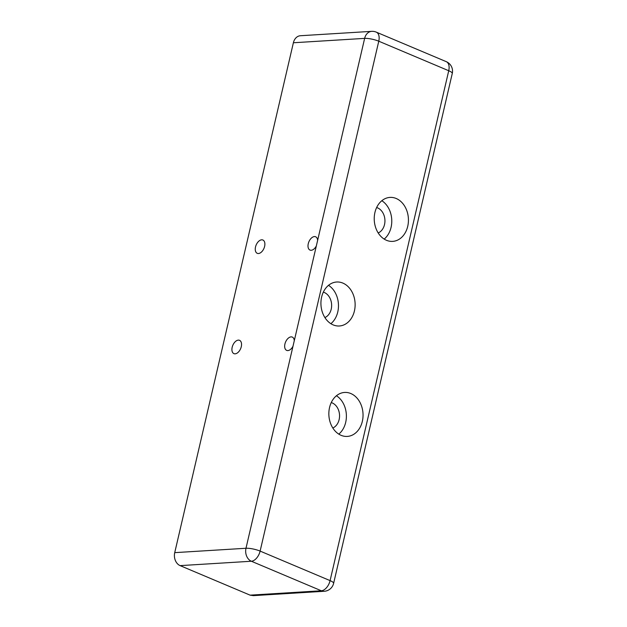 <?xml version="1.0" encoding="UTF-8"?>
<svg xmlns="http://www.w3.org/2000/svg" width="627" height="627" viewBox="0 0 627 627"><rect width="100%" height="100%" fill="white"/><g stroke="black" fill="none" stroke-linecap="round" stroke-linejoin="round"><path stroke-width="0.94" d="M378.199 232.954A13.214 10.251 86.5 0 0 384.516 224.568A13.214 10.251 86.5 0 0 376.639 207.537M407.73 226.308A22.031 17.086 -93.5 0 1 392.682 241.379A22.031 17.086 -93.5 0 1 374.93 212.475A22.031 17.086 -93.5 0 1 389.978 197.403A22.031 17.086 -93.5 0 1 407.73 226.308M384.186 239.091A22.031 17.086 86.5 0 0 391.076 227.335A22.031 17.086 86.5 0 0 381.827 200.718M332.812 427.998A13.214 10.251 86.5 0 0 339.129 419.604A13.214 10.251 86.5 0 0 331.252 402.573M362.343 421.352A22.031 17.086 -93.5 0 1 347.303 436.416A22.031 17.086 -93.5 0 1 329.551 407.511A22.031 17.086 -93.5 0 1 344.591 392.439A22.031 17.086 -93.5 0 1 362.343 421.352M338.799 434.127A22.031 17.086 86.5 0 0 345.689 422.371A22.031 17.086 86.5 0 0 336.44 395.755M324.896 317.56A13.214 10.251 86.5 0 0 331.213 309.174A13.214 10.251 86.5 0 0 323.328 292.143M354.427 310.914A22.031 17.086 -93.5 0 1 339.379 325.985A22.031 17.086 -93.5 0 1 321.627 297.073A22.031 17.086 -93.5 0 1 336.675 282.009A22.031 17.086 -93.5 0 1 354.427 310.914M330.876 323.697A22.031 17.086 86.5 0 0 337.773 311.94A22.031 17.086 86.5 0 0 328.517 285.324M241.277 346.7A7.218 4.256 112.9 0 1 233.918 353.628A7.218 4.256 112.9 0 1 232.178 347.256A7.218 4.256 112.9 0 1 239.53 340.32A7.218 4.256 112.9 0 1 241.277 346.7M264.618 246.387A7.218 4.256 112.9 0 1 257.258 253.324A7.218 4.256 112.9 0 1 255.518 246.952A7.218 4.256 112.9 0 1 262.878 240.016A7.218 4.256 112.9 0 1 264.618 246.387M316.337 245.933A7.218 4.256 112.9 0 1 310.012 250.079A7.218 4.256 112.9 0 1 308.265 243.707A7.218 4.256 112.9 0 1 315.624 236.771A7.218 4.256 112.9 0 1 317.623 240.407L292.997 346.237A7.218 4.256 112.9 0 1 286.672 350.383A7.218 4.256 112.9 0 1 284.924 344.011A7.218 4.256 112.9 0 1 292.284 337.075A7.218 4.256 112.9 0 1 294.282 340.712M371.662 31.35L300.404 35.731A10.283 7.971 86.5 0 0 293.381 42.761L364.64 38.38A10.283 7.971 -93.5 0 1 371.662 31.35A10.283 10.283 0 0 1 376.286 32.142L446.259 61.658A10.283 6.058 -67.1 0 1 448.736 70.733A10.283 2.328 13.1 0 1 452.271 73.461A10.283 10.283 0 0 0 446.259 61.658M292.997 346.237L245.988 548.264L174.729 552.646A10.283 7.971 86.5 0 0 180.114 565.625L250.079 595.148L253.41 595.634L324.237 591.277A10.283 10.283 0 0 0 333.619 583.345L452.271 73.461M174.729 552.646L293.381 42.761M180.114 565.625L251.364 561.243A10.283 6.058 -67.1 0 0 260.119 551.094A10.283 2.328 13.1 0 0 245.988 548.264A10.283 7.971 86.5 0 0 251.364 561.243L321.337 590.767A10.283 6.058 -67.1 0 0 330.084 580.618A10.283 2.328 13.1 0 1 333.619 583.345M250.079 595.148L321.337 590.767A10.283 7.971 86.5 0 0 324.237 591.277M317.623 240.407L364.64 38.38A10.283 2.328 13.1 0 1 378.771 41.21A10.283 6.058 -67.1 0 0 376.286 32.142M378.771 41.21L448.736 70.733L330.084 580.618L260.119 551.094L378.771 41.21"/></g></svg>
